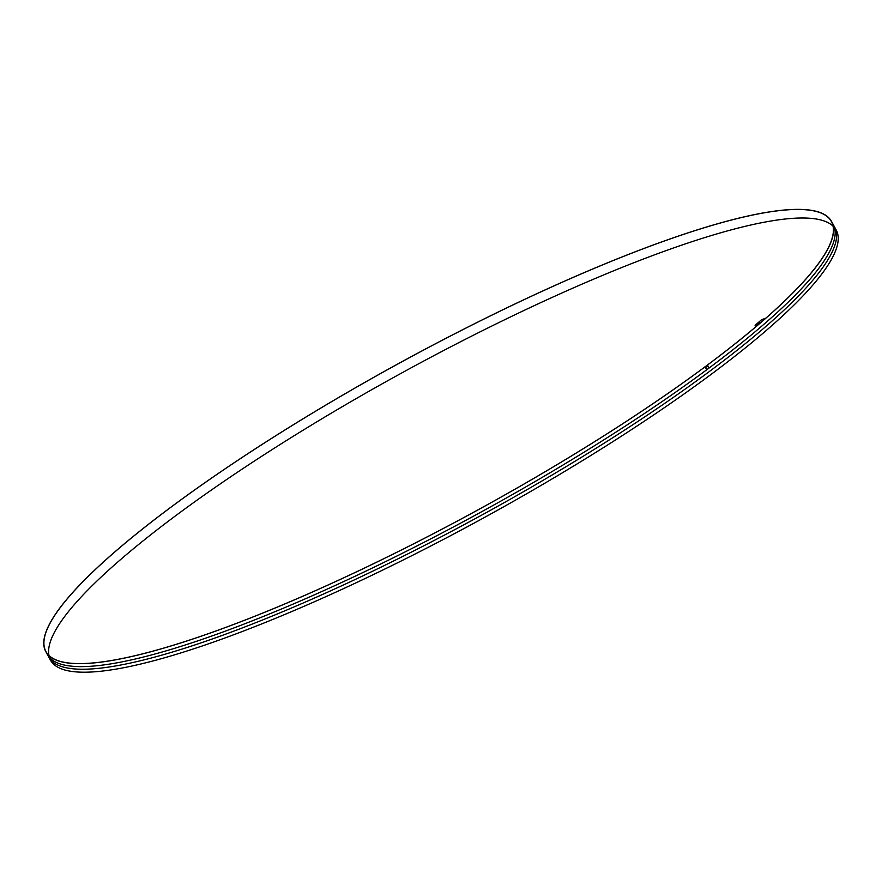 <?xml version="1.0" encoding="UTF-8"?>
<svg xmlns="http://www.w3.org/2000/svg" width="882" height="882" viewBox="0 0 882 882"><rect width="100%" height="100%" fill="white"/><g stroke="black" fill="none" stroke-linecap="round" stroke-linejoin="round"><path stroke-width="1.32" d="M213.058 632.041A447.891 83.25 151.3 0 1 45.798 651.611A447.891 83.25 151.3 0 1 238.327 459.952A447.891 83.25 151.3 0 1 664.267 240.995A447.891 83.25 151.3 0 1 831.528 221.426A447.891 83.25 151.3 0 1 638.987 413.085A447.891 83.25 151.3 0 1 213.058 632.041M755.268 325.182L759.468 323.683A447.736 83.217 151.3 0 1 337.056 580.885A447.736 83.217 151.3 0 1 45.93 651.533A447.736 83.217 151.3 0 1 398.697 363.527A447.736 83.217 151.3 0 1 831.384 221.503A447.736 83.217 151.3 0 1 765.763 318.226L761.563 319.725L755.268 325.182L755.808 326.803L755.113 325.491M831.528 221.426L836.202 229.982A447.891 83.25 151.3 0 1 643.673 421.629A447.891 83.25 151.3 0 1 217.733 640.586A447.891 83.25 151.3 0 1 50.472 660.155L45.798 651.611M833.049 226.145A447.736 83.217 -28.7 0 0 403.372 372.072A447.736 83.217 -28.7 0 0 48.951 655.436M755.257 325.69L758.465 324.543M757.605 324.146L759.578 322.448L757.605 324.146M758.079 323.308L759.777 322.702L758.079 323.308M832.255 222.959A447.891 83.25 151.3 0 1 644.047 413.757A447.891 83.25 151.3 0 1 214.679 634.996A447.891 83.25 151.3 0 1 46.691 653.044M833.391 225.164A447.891 83.25 151.3 0 1 646.528 415.687A447.891 83.25 151.3 0 1 216.112 637.62A447.891 83.25 151.3 0 1 47.937 655.194M709.139 367.981L707.992 365.898A447.891 83.25 151.3 0 1 705.567 367.706L706.714 369.79A447.891 83.25 -28.7 0 0 709.139 367.981"/></g></svg>
